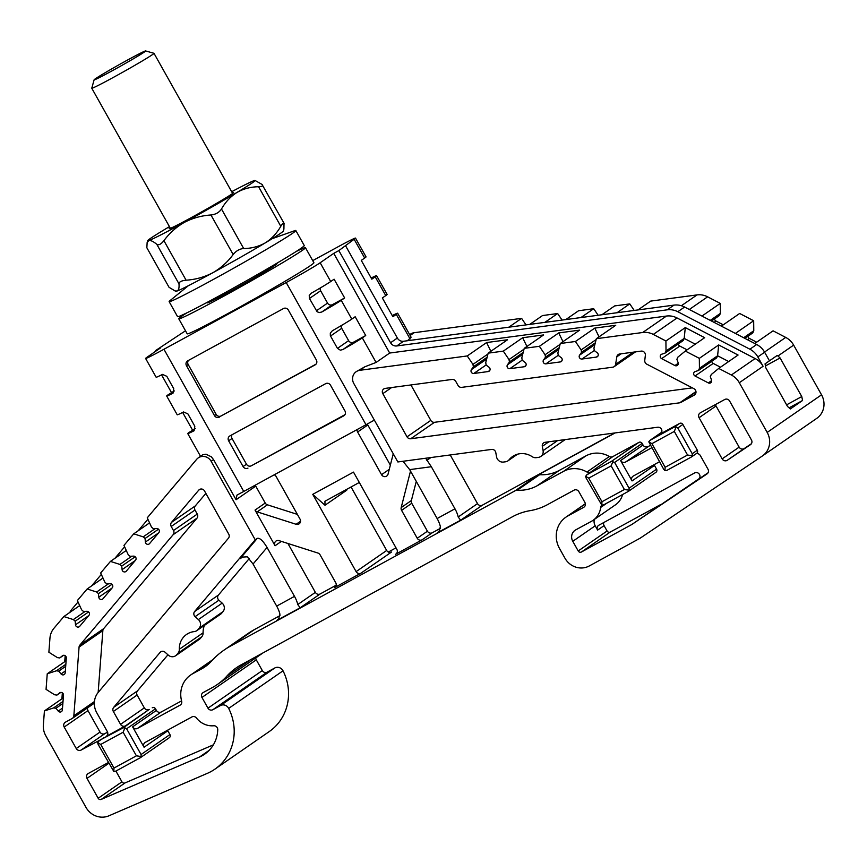 <?xml version="1.0" encoding="UTF-8"?>
<svg xmlns="http://www.w3.org/2000/svg" width="867" height="867" viewBox="0 0 867 867"><rect width="100%" height="100%" fill="white"/><g stroke="black" fill="none" stroke-linecap="round" stroke-linejoin="round"><path stroke-width="1.3" d="M95.446 78.734A29.521 0.986 -29.3 0 0 94.124 79.818A29.521 0.986 -29.3 0 0 120.35 66.26A29.521 0.986 -29.3 0 0 145.58 50.936A29.521 0.986 -29.3 0 0 123.331 62.348A29.521 0.986 -29.3 0 0 95.446 78.734M145.58 50.936L153.958 53.288A35.677 1.192 150.7 0 1 153.99 53.31A35.677 1.192 150.7 0 1 123.461 71.809A35.677 1.192 150.7 0 1 91.772 88.228A35.677 1.192 150.7 0 1 91.772 88.185L94.124 79.818M174.3 390.93L168.046 394.843A30.778 1.03 -29.3 0 0 166.681 396.002A30.778 1.03 -29.3 0 0 173.021 393.185L173.736 388.665L166.811 376.321L162.487 374.403A30.778 1.03 150.7 0 1 156.136 377.221L145.602 358.45A30.778 1.03 -29.3 0 1 146.967 357.28L160.558 347.884L155.464 350.658L180.943 333.784A30.778 1.03 -29.3 0 1 185.527 330.847M145.602 358.45A30.778 1.03 -29.3 0 0 163.95 349.26L243.746 491.448A30.778 1.03 150.7 0 1 236.951 495.1L236.073 499.739L213.564 459.64L211.158 461.298L255.212 539.794L257.25 538.385C259.699 537.648 262.961 540.672 267.058 547.456L253.066 564.027L276.671 606.098L294.498 596.366L267.058 547.456M374.414 420.213L373.471 420.593A30.778 1.03 150.7 0 1 365.993 424.722L286.208 282.534L163.95 349.26M286.208 282.534A30.778 1.03 -29.3 0 0 320.161 262.766L333.752 253.359L389.684 353.042L376.094 362.439L364.92 366.752L359.794 370.307L467.248 355.947L486.604 342.552L507.542 339.756L488.175 353.151L503.304 351.124L509.005 359.567L509.438 361.973L507.466 364.79A2.46 2.319 55.3 0 0 509.861 368.67L524.221 366.752A2.46 2.319 55.3 0 0 525.12 362.439L522.237 360.26L521.804 357.865L524.242 348.328L539.372 346.312L545.072 354.755L545.506 357.15L543.533 359.978A2.46 2.319 55.3 0 0 545.917 363.847L560.277 361.929A2.46 2.319 55.3 0 0 561.177 357.616L558.305 355.437L557.86 353.042L560.299 343.505L575.428 341.49L581.128 349.932L581.562 352.327L579.589 355.156A2.46 2.319 55.3 0 0 581.985 359.025L596.344 357.106A2.46 2.319 55.3 0 0 597.244 352.793L594.361 350.626L593.928 348.22L596.366 338.694L642.685 332.505L666.463 316.054L389.684 353.042M354.137 239.27A30.778 1.03 -29.3 0 0 355.503 238.1L366.047 256.881A30.778 1.03 150.7 0 1 364.671 258.041L354.137 239.27L338.845 250.585L333.752 253.359M355.503 238.1A30.778 1.03 -29.3 0 0 337.155 247.29L312.727 260.62M232.053 434.746A3.696 3.479 -124.7 0 0 232.031 438.464L246.488 464.224A3.696 3.479 -124.7 0 0 251.354 465.774L344.947 414.686M232.031 438.464L228.639 440.815L243.085 466.565L246.488 464.224M251.354 465.774L343.722 415.857A3.696 3.479 55.3 0 0 344.968 410.969L330.511 385.208A3.696 3.479 55.3 0 0 325.656 383.658L229.885 435.928A3.696 3.479 55.3 0 0 228.639 440.815M247.951 468.115A3.696 3.479 55.3 0 1 243.085 466.565M249.295 558.5L218.408 595.065A3.696 3.479 -124.7 0 0 218.896 600.192L195.118 616.643A3.696 3.479 55.3 0 1 194.631 611.517L255.212 539.794M167.949 654.802L137.441 690.923A3.696 3.479 55.3 0 0 137.127 695.041L144.334 707.884A3.696 3.479 -124.7 0 0 149.2 709.434L125.422 725.885L106.067 736.451A3.696 3.479 55.3 0 0 107.313 731.564L96.801 712.826A18.467 17.394 -124.7 0 1 98.361 692.213L228.422 538.244A3.696 3.479 55.3 0 0 228.736 534.126L204.514 490.95A3.696 3.479 55.3 0 0 198.716 490.169L171.525 522.357A3.696 3.479 55.3 0 0 171.211 526.475L173.487 530.528A3.696 3.479 55.3 0 1 173.172 534.657L79.872 645.113A3.696 3.479 55.3 0 0 79.07 647.085L73.847 715.784A3.696 3.479 55.3 0 1 72.113 718.526L65.448 722.168A3.696 3.479 55.3 0 0 64.191 727.055L76.242 748.524A3.696 3.479 55.3 0 0 81.097 750.074L123.385 727.738L149.2 709.434M125.422 725.885A3.696 3.479 55.3 0 1 120.556 724.335L113.349 711.493A3.696 3.479 -124.7 0 1 113.664 707.364L160.07 652.439A3.696 3.479 55.3 0 1 165.066 652.222L168.328 655.149A6.156 5.798 55.3 0 0 176.662 654.791L177.995 653.219A6.156 5.798 55.3 0 0 179.339 649.253A18.467 17.394 -124.7 0 1 186.568 634.438A18.467 17.394 -124.7 0 1 194.241 631.599A6.156 5.798 55.3 0 0 197.871 629.68L199.204 628.109A6.156 5.798 55.3 0 0 198.391 619.569L195.118 616.643M152.256 707.765A2.46 2.319 55.3 0 1 155.496 708.805L156.396 710.409A3.696 3.479 -124.7 0 0 161.262 711.97L137.485 728.41L180.043 705.185A3.696 3.479 -124.7 0 0 181.658 701.175A25.241 23.777 -124.7 0 1 190.642 675.014L212.794 659.689M181.582 700.872L161.262 711.97M563.496 471.388A25.241 23.777 55.3 0 1 586.959 472.027L609.371 456.519A25.241 23.777 55.3 0 0 585.908 455.879L563.496 471.388L536.933 485.878A40.012 37.693 55.3 0 1 517.231 490.213A3.696 3.479 -124.7 0 0 515.41 490.614L230.698 646.002A83.113 78.29 -124.7 0 0 224.065 650.087L247.843 633.636A83.113 78.29 55.3 0 1 254.475 629.55L279.965 615.646M196.798 630.656L220.576 614.204A6.156 5.798 -124.7 0 0 221.649 613.229L222.982 611.658A6.156 5.798 -124.7 0 0 222.169 603.118L218.896 600.192M175.589 655.766L199.367 639.315A6.156 5.798 -124.7 0 0 200.44 638.34L201.773 636.768A6.156 5.798 -124.7 0 0 203.116 632.802A18.467 17.394 55.3 0 1 204.428 625.378M548.909 441.769L542.308 446.332L543.089 450.623A6.156 5.798 55.3 0 1 540.77 456.465L564.547 440.013A6.156 5.798 -124.7 0 0 565.067 439.612M450.211 454.958L477.522 503.619A3.696 3.479 55.3 0 0 482.377 505.168L614.649 432.991M542.308 446.332A3.696 3.479 55.3 0 1 545.148 442.278L657.695 427.236A3.696 3.479 55.3 0 1 660.155 434.053L660.719 433.663M359.794 370.307A9.234 8.703 -124.7 0 0 353.79 383.463L397.845 461.959L491.632 449.42A3.696 3.479 55.3 0 1 495.783 452.552L496.553 456.844A6.156 5.798 55.3 0 0 503.456 462.057L505.515 461.786A6.156 5.798 55.3 0 0 509.092 459.77A18.467 17.394 -124.7 0 1 512.581 456.519A18.467 17.394 -124.7 0 1 532.175 456.681A6.156 5.798 55.3 0 0 536.294 457.668L538.364 457.397A6.156 5.798 55.3 0 0 540.77 456.465M650.239 445.302L625.475 462.089A3.696 3.479 55.3 0 1 620.62 460.54L643.032 445.031L642.133 443.416L614.616 462.447L629.074 488.208L656.579 469.177L654.477 465.416L632.054 480.925L620.62 460.54M651.648 447.805L625.475 462.089M585.908 455.879L559.356 470.369A40.012 37.693 55.3 0 1 539.653 474.704L517.231 490.213M638.892 442.387L612.806 456.616L586.926 474.758L611.376 461.417L638.892 442.387A2.46 2.319 55.3 0 1 642.133 443.416M650.087 440.284L661.684 432.254L650.087 440.284L674.537 426.943L679.63 423.421L660.155 434.053M665.141 467.27L664.956 470.629L663.71 469.296L648.798 441.845L651.897 443.655L665.141 467.27L687.553 455.034L674.309 431.419L651.897 443.655M643.032 445.031A3.696 3.479 -124.7 0 0 647.898 446.581M614.616 462.447L611.376 461.417M649.892 440.414L648.798 441.845M590.384 472.125A3.696 3.479 55.3 0 1 586.959 472.027M609.371 456.519A3.696 3.479 -124.7 0 0 612.806 456.616M515.41 490.614L537.833 475.105A3.696 3.479 55.3 0 1 539.653 474.704M437.12 533.01L439.157 531.07L440.371 526.713A12.311 4.107 61.4 0 0 437.131 518.531L454.958 508.799A12.311 4.107 -118.6 0 1 458.199 516.981L460.637 520.211L482.377 505.168M425.664 458.242L431.343 466.728L409.679 469.621L437.131 518.531M409.679 469.621L402.992 461.266M253.066 564.027L247.312 556.809L242.532 557.08L240.04 558.76L242.359 557.156M276.66 620.577L278.708 618.637L279.922 614.28A12.311 4.107 61.4 0 0 276.671 606.098M431.343 466.728L454.958 508.799M396.002 547.846L388.329 552.041M409.701 334.673L410.524 334.098A9.234 8.703 55.3 0 1 414.144 332.711L410.145 335.475M526.009 324.897L521.598 318.352L414.144 332.711M562.065 320.075L557.654 313.529L542.525 315.555L529.748 324.399M598.132 315.252L593.722 308.717L578.592 310.733L565.815 319.576M634.2 310.44L629.778 303.894L614.649 305.921L601.871 314.754M681.386 305.726L697.035 294.91L650.716 301.098L637.939 309.942M697.035 294.91A18.467 17.394 55.3 0 1 707.624 296.828L720.271 303.396L701.967 316.054M711.471 321.007L719.393 315.534L720.369 313.388L720.271 303.396M723.251 324.822L715.979 321.039A2.46 2.319 55.3 0 1 714.592 318.85M721.355 326.144L739.659 313.475L753.672 320.757L753.781 330.75L752.805 332.895L744.883 338.368M756.663 342.194L749.381 338.412A2.46 2.319 55.3 0 1 747.993 336.212M754.756 343.505L773.071 330.836L785.708 337.415A18.467 17.394 55.3 0 1 793.652 345.131L777.927 356.012L780.094 357.941L765.453 365.928M585.377 503.846L567.874 515.952A24.623 23.203 -124.7 0 0 565.913 517.165A24.623 23.203 -124.7 0 0 559.54 548.54L564.959 558.196A18.467 17.394 -124.7 0 0 589.278 565.956L640.214 538.147L762.245 456.064A18.467 17.394 -124.7 0 0 762.418 455.944A18.467 17.394 -124.7 0 0 767.187 432.416L821.537 394.821L793.652 345.131M821.537 394.821A18.467 17.394 55.3 0 1 816.768 418.349A18.467 17.394 55.3 0 1 816.584 418.468M255.798 657.88A3.696 3.479 -124.7 0 0 256.296 659.841L201.946 697.436L207.972 708.166L262.311 670.57L256.296 659.841M262.311 670.57A3.696 3.479 -124.7 0 0 267.177 672.131L212.827 709.715L220.435 705.565L274.785 667.98L267.177 672.131M274.785 667.98A6.156 5.798 55.3 0 1 283.021 670.809A49.246 46.395 55.3 0 1 269.236 731.575L214.886 769.17A49.246 46.395 -124.7 0 0 228.671 708.404A6.156 5.798 -124.7 0 0 220.435 705.565M281.363 541.387L275.056 545.755A3.696 3.479 55.3 0 1 278.99 540.629L317.896 553.038A3.696 3.479 55.3 0 1 320.075 554.826L335.735 582.732A3.696 3.479 55.3 0 1 334.489 587.62L360.975 573.163A3.696 3.479 55.3 0 1 356.109 571.613L312.749 494.353L353.498 472.114L396.858 549.375A3.696 3.479 55.3 0 1 395.612 554.262L422.099 539.805A3.696 3.479 55.3 0 1 417.233 538.255L401.573 510.349A3.696 3.479 55.3 0 1 401.193 507.574L410.514 471.106M287.92 543.479L315.36 592.367A3.696 3.479 -124.7 0 0 320.226 593.917L336.179 585.214M416.279 481.369L411.381 500.53A3.696 3.479 -124.7 0 0 411.76 503.293L427.431 531.211A3.696 3.479 -124.7 0 0 432.286 532.761L440.382 528.339M209.175 750.345L199.616 756.967A33.239 31.32 55.3 0 0 204.72 754.127A33.239 31.32 55.3 0 0 217.747 729.7A3.696 3.479 55.3 0 0 213.694 725.766A19.703 18.554 55.3 0 1 196.451 717.995A3.696 3.479 55.3 0 0 191.91 716.933L145.309 742.358A3.696 3.479 55.3 0 0 144.063 747.246L132.618 726.86L156.396 710.409M211.158 461.298A9.234 8.703 -124.7 0 0 196.657 459.337L147.249 517.827L151.487 527.071L153.307 528.707L156.786 528.567A2.46 2.319 -124.7 0 1 158.845 532.609L149.568 543.587A2.46 2.319 -124.7 0 1 145.385 542.059L145.049 538.494L143.218 536.857L133.735 533.834L123.959 545.397L128.186 554.652L130.017 556.289L133.496 556.137A2.46 2.319 -124.7 0 1 135.555 560.19L126.279 571.169A2.46 2.319 -124.7 0 1 122.095 569.63L121.759 566.064L119.928 564.428L110.445 561.404L100.67 572.979L104.896 582.223L106.728 583.859L110.207 583.708A2.46 2.319 -124.7 0 1 112.266 587.761L102.989 598.739A2.46 2.319 -124.7 0 1 98.805 597.2L98.459 593.646L96.638 592.009L87.144 588.986L77.38 600.549L81.606 609.794L83.438 611.43L86.906 611.289A2.46 2.319 -124.7 0 1 88.965 615.332L79.699 626.321A2.46 2.319 -124.7 0 1 75.505 624.782L75.169 621.216L73.337 619.58L63.855 616.556L53.927 628.304A18.467 17.394 -124.7 0 0 49.95 638.177L48.877 652.233L57.406 657.619L59.769 657.945L62.424 655.777A2.46 2.319 -124.7 0 1 66.326 658.02L65.198 672.803A2.46 2.319 -124.7 0 1 61.037 673.952L58.772 671.123L56.409 670.798L47.241 673.789L46.059 689.373L54.588 694.76L56.951 695.074L59.595 692.917A2.46 2.319 -124.7 0 1 63.497 695.15L62.37 709.943A2.46 2.319 -124.7 0 1 58.219 711.092L55.943 708.252L53.591 707.938L44.423 710.929L43.35 724.975A18.467 17.394 -124.7 0 0 45.767 735.715L85.985 807.383A18.467 17.394 -124.7 0 0 108.928 815.804L207.311 773.364A49.246 46.395 -124.7 0 0 214.886 769.17M212.827 709.715A3.696 3.479 55.3 0 1 207.972 708.166M201.946 697.436A3.696 3.479 55.3 0 1 203.192 692.549L212.437 687.509A61.557 57.991 -124.7 0 0 217.346 684.486A61.557 57.991 -124.7 0 0 226.84 676.141A61.557 57.991 55.3 0 1 236.323 667.807A61.557 57.991 55.3 0 1 241.232 664.783L512.646 516.656A61.557 57.991 55.3 0 1 530.062 510.663A61.557 57.991 -124.7 0 0 547.467 504.659L574.03 490.169A3.696 3.479 55.3 0 1 578.896 491.719L584.911 502.448A3.696 3.479 55.3 0 1 583.664 507.336L584.239 506.946M567.874 515.952L583.664 507.336M666.463 316.054A18.467 17.394 55.3 0 1 677.062 317.972L755.135 358.559A18.467 17.394 55.3 0 1 763.09 366.286L739.313 382.726L767.187 432.416M739.313 382.726A18.467 17.394 -124.7 0 0 731.358 374.999L718.721 368.432L711.287 374.501L710.301 376.646L711.536 380.049A2.46 2.319 55.3 0 1 708.339 382.911L695.041 375.996A2.46 2.319 55.3 0 1 695.182 371.553L698.455 370.491L699.431 368.345L699.333 358.353L685.309 351.07L677.875 357.139L676.899 359.285L678.124 362.688A2.46 2.319 55.3 0 1 674.927 365.549L661.629 358.635A2.46 2.319 55.3 0 1 661.781 354.191L665.043 353.118L666.019 350.983L665.921 340.991L653.284 334.413A18.467 17.394 -124.7 0 0 642.685 332.505M488.175 353.151L485.737 362.677L486.17 365.083L489.053 367.25A2.46 2.319 55.3 0 1 488.154 371.564L473.794 373.482A2.46 2.319 55.3 0 1 471.41 369.613L473.382 366.784L472.948 364.389L467.248 355.947M679.63 423.421A2.46 2.319 55.3 0 1 682.871 424.451L677.777 427.984L692.234 453.734L697.328 450.211L682.871 424.451M697.328 450.211A2.46 2.319 55.3 0 1 696.689 453.343L691.573 456.887M696.082 453.766A3.696 3.479 55.3 0 1 700.341 455.576L707.992 469.21A3.696 3.479 55.3 0 1 706.995 473.935L631.805 524.513L581.454 551.997A2.46 2.319 55.3 0 1 578.202 550.968L572.784 541.311A8.616 8.117 55.3 0 1 575.699 529.9L591.489 521.284A19.703 18.554 55.3 0 0 593.061 520.319A19.703 18.554 55.3 0 0 600.668 507.423A3.696 3.479 55.3 0 1 601.936 505.125M224.065 650.087A83.113 78.29 -124.7 0 0 211.255 661.337A40.012 37.693 -124.7 0 1 205.089 666.756A40.012 37.693 -124.7 0 1 201.892 668.728L208.058 664.469M190.642 675.014A25.241 23.777 -124.7 0 1 192.658 673.767L201.892 668.728M137.485 728.41A3.696 3.479 55.3 0 1 132.618 726.86M199.616 756.967L101.233 799.396A2.46 2.319 55.3 0 1 98.166 798.269L87.014 778.382A3.696 3.479 55.3 0 1 88.261 773.494L108.321 762.548M729.624 401.042L751.451 439.948A3.696 3.479 55.3 0 1 750.464 444.673L727.283 460.269A3.696 3.479 55.3 0 1 722.157 458.881L699.062 417.721A3.696 3.479 55.3 0 1 700.308 412.833L724.758 399.492A3.696 3.479 55.3 0 1 729.624 401.042M382.802 393.651L407.024 436.827A3.696 3.479 55.3 0 0 410.73 438.745L679.685 402.819A3.696 3.479 55.3 0 0 680.833 402.44L694.272 395.103A3.696 3.479 55.3 0 0 693.925 388.676L646.825 364.194A3.696 3.479 55.3 0 1 644.766 360.336L645.362 355.351A3.696 3.479 55.3 0 0 641.179 351.113L619.688 353.985A3.696 3.479 55.3 0 0 616.838 356.792L615.592 364.389A3.696 3.479 55.3 0 1 612.741 367.196L461.743 387.365A3.696 3.479 55.3 0 1 458.036 385.447L455.76 381.382A3.696 3.479 55.3 0 0 452.054 379.453L385.208 388.394A3.696 3.479 55.3 0 0 382.802 393.651L391.656 387.527M102.978 578.029L87.144 588.986M126.279 550.458L110.445 561.404M149.568 522.877L133.735 533.834M79.688 605.599L63.855 616.556M66.12 660.73L47.241 673.789M63.291 697.87L44.423 710.929M195.378 428.493L189.125 432.405A30.778 1.03 -29.3 0 0 187.749 433.565A30.778 1.03 -29.3 0 0 194.1 430.747L194.815 426.228L187.89 413.884L183.555 411.966A30.778 1.03 150.7 0 1 177.215 414.784L166.681 396.002M192.528 430.054L182.634 412.432M171.449 392.491L161.555 374.869M526.919 346.475L522.671 337.729L503.304 351.124M522.671 337.729L543.598 334.933L524.242 348.328M562.986 341.652L558.727 332.917L539.372 346.312M558.727 332.917L579.665 330.121L560.299 343.505M599.043 336.84L594.795 328.094L575.428 341.49M594.795 328.094L615.722 325.298L596.366 338.694M665.921 340.991L685.288 327.596L704.676 337.675L685.309 351.07M728.692 361.539L717.605 355.773L718.689 344.958L699.333 358.353M718.689 344.958L738.077 355.037L718.721 368.432M344.643 297.966L334.098 279.196L330.706 281.537A30.778 1.03 150.7 0 1 311.22 293.23L309.226 295.539L309.443 298.486L317.094 311.719L319.229 312.597L321.765 312.012A30.778 1.03 -29.3 0 0 341.24 300.318L344.643 297.966L332.408 304.642A3.696 3.479 55.3 0 1 327.553 303.092L320.627 290.748A3.696 3.479 55.3 0 1 320.237 288.007M365.711 335.529L355.177 316.748L351.785 319.099A30.778 1.03 150.7 0 1 332.299 330.793L330.305 333.101L330.349 335.681L337.447 348.382L340.308 350.16L342.844 349.574A30.778 1.03 -29.3 0 0 362.319 337.881L365.711 335.529L353.487 342.205A3.696 3.479 55.3 0 1 348.632 340.655L341.706 328.311A3.696 3.479 55.3 0 1 341.316 325.569M632.054 480.925A3.696 3.479 55.3 0 1 633.311 476.037L659.473 461.753M617.001 312.738L629.778 303.894M580.944 317.55L593.722 308.717M544.877 322.372L557.654 313.529M521.598 318.352L508.81 327.195M411.121 337.22L407.479 340.731M735.368 333.427L753.672 320.757M708.036 472.818L698.52 479.213A3.696 3.479 -124.7 0 0 694.651 472.927L598.869 525.207A3.696 3.479 55.3 0 0 597.612 530.095L595.206 525.803L572.784 541.311M255.342 485.108A3.696 3.479 -124.7 0 0 255.743 486.127L265.226 503.033A3.696 3.479 -124.7 0 0 267.404 504.822L297.381 514.391M294.498 596.366A12.311 4.107 -118.6 0 1 297.749 604.548L315.36 592.367M275.056 545.755L255.039 510.089L265.226 503.033M364.671 258.041L361.279 260.393L371.813 279.174L375.205 276.822A30.778 1.03 -29.3 0 0 376.581 275.663L387.126 294.444A30.778 1.03 150.7 0 1 385.75 295.604L382.347 297.955L392.892 316.737L396.284 314.385A30.778 1.03 -29.3 0 0 397.66 313.225A30.778 1.03 -29.3 0 0 392.242 315.577M786.607 404.846L801.769 396.566L780.094 357.941M801.769 396.566L802.56 400.489L789.089 407.848M777.927 356.012L777.255 355.427L765.041 363.88L765.821 367.803L787.507 406.439L790.336 408.953L802.56 400.489M769.452 360.824L764.629 352.23L757.834 356.922A18.467 17.394 -124.7 0 0 749.89 349.206L756.685 344.502A18.467 17.394 55.3 0 1 764.629 352.23M763.09 366.286L757.834 356.922M537.833 475.105L615.126 432.926M351.048 486.972L386.682 550.469A3.696 3.479 -124.7 0 0 391.548 552.019L360.975 573.163M393.25 453.777L388.058 474.108A3.696 3.479 55.3 0 1 381.556 474.683L357.616 432.015A3.696 3.479 55.3 0 1 357.171 429.544M274.221 474.813A3.696 3.479 55.3 0 1 276.118 476.492L300.058 519.16A3.696 3.479 55.3 0 1 296.113 524.286L300.546 521.219M267.404 504.822L257.217 511.877L296.113 524.286M257.217 511.877A3.696 3.479 55.3 0 1 255.039 510.089M365.993 424.722L243.746 491.448M376.581 275.663A30.778 1.03 -29.3 0 0 371.163 278.014M345.64 245.881L397.357 338.043A6.156 5.798 -124.7 0 0 403.534 341.262L396.739 345.955A6.156 5.798 55.3 0 1 390.562 342.747L397.357 338.043M673.995 305.119A18.467 17.394 55.3 0 1 684.594 307.037L677.81 311.73A18.467 17.394 -124.7 0 0 667.211 309.822L673.995 305.119L403.534 341.262M684.594 307.037L756.685 344.502M221.042 415.976L315.111 364.877A3.696 3.479 55.3 0 0 316.368 360L288.364 310.093A3.696 3.479 55.3 0 0 283.498 308.544L187.727 360.802A3.696 3.479 55.3 0 0 186.481 365.69L214.485 415.596L216.186 414.415A3.696 3.479 -124.7 0 0 221.042 415.976L316.043 364.129M219.351 417.146A3.696 3.479 55.3 0 1 214.485 415.596M188.507 360.39A3.696 3.479 -124.7 0 0 188.182 364.519L216.186 414.415M155.464 350.658L155.767 351.2M69.783 612.46A18.467 17.394 -124.7 0 1 71.95 609.165L78.03 601.98M91.62 585.886L101.32 574.398M114.91 558.315L124.61 546.828M138.2 530.745L147.91 519.257M65.177 655.701L64.722 661.694M62.359 692.841L61.904 698.835M677.81 311.73L749.89 349.206M667.211 309.822L396.739 345.955M338.845 250.585L390.562 342.747M213.38 744.829L125.011 782.944A2.46 2.319 55.3 0 1 121.944 781.828L98.166 798.269M115.907 771.066L121.944 781.828M167.569 730.209A3.696 3.479 -124.7 0 0 167.84 730.805L144.063 747.246M155.496 708.805L126.625 728.779L141.072 754.528L169.943 734.555L167.84 730.805M169.943 734.555A2.46 2.319 55.3 0 1 169.314 737.698L140.411 757.682M699.138 478.671L631.805 524.513M603.79 522.519A3.696 3.479 -124.7 0 0 604.071 525.63L607.084 530.994A2.46 2.319 55.3 0 0 610.325 532.024L660.687 504.54M594.285 519.474A8.616 8.117 -124.7 0 0 595.206 525.803M593.061 520.319L615.483 504.811A19.703 18.554 -124.7 0 0 622.593 494.548M654.152 464.658A3.696 3.479 -124.7 0 0 654.477 465.416M656.579 469.177A2.46 2.319 55.3 0 1 655.951 472.309L628.412 491.361M359.306 482.464L324.941 501.245L324.995 505.244L312.749 494.353M367.413 423.952A3.696 3.479 -124.7 0 0 367.803 424.971L390.345 465.135M624.392 489.508L629.128 490.191L628.434 491.34L603.79 504.811L601.796 505.103L601.98 501.733L624.392 489.508L611.148 465.893L588.726 478.129L601.98 501.733M695.28 344.177L684.193 338.412L666.019 350.983M665.043 353.118L683.218 340.547L684.193 338.412L685.288 327.596M687.076 349.845L679.804 346.063A2.46 2.319 55.3 0 1 678.417 343.874M698.455 370.491L716.619 357.919L717.605 355.773L699.431 368.345M720.488 367.207L713.205 363.425A2.46 2.319 55.3 0 1 711.818 361.236M487.958 354.007L472.948 364.389M490.863 351.298L486.604 342.552M487.124 357.28L473.382 366.784M524.026 349.184L509.005 359.567M523.18 352.468L509.438 361.973M560.082 344.372L545.072 354.755M559.248 347.645L545.506 357.15M595.304 342.823L581.562 352.327M596.149 339.55L581.128 349.932M155.106 528.632L143.218 536.857M158.509 529.184L145.049 538.494M131.817 556.202L119.928 564.428M135.209 556.755L121.759 566.064M108.527 583.784L96.638 592.009M111.919 584.336L98.459 593.646M85.237 611.354L73.337 619.58M88.629 611.907L75.169 621.216M65.849 664.274L56.409 670.798M63.605 655.289L59.769 657.945M65.686 666.333L58.772 671.123M63.02 701.414L53.591 707.938M62.868 703.473L55.943 708.252M60.777 692.43L56.951 695.074M710.268 320.378L720.369 313.388M743.669 337.74L753.781 330.75M410.925 384.959L430.801 420.376A3.696 3.479 55.3 0 0 434.508 422.305L692.343 387.852M107.584 732.149L104.874 733.623A3.696 3.479 55.3 0 1 100.019 732.073L76.242 748.524M87.589 707.851A3.696 3.479 55.3 0 0 87.968 710.615L100.019 732.073M98.155 692.473L102.848 630.645A3.696 3.479 55.3 0 1 103.65 628.673L79.872 645.113M205.88 493.388L195.303 505.905A3.696 3.479 55.3 0 0 194.988 510.024L197.264 514.088A3.696 3.479 55.3 0 1 196.95 518.206L103.65 628.673M601.796 505.103L586.092 478.02L585.637 476.308L588.726 478.129M687.553 455.034L692.289 455.717L691.595 456.876L666.951 470.337L664.956 470.629M136.401 755.829L141.126 756.512L140.432 757.671L115.788 771.131L113.794 771.424L113.989 768.064L136.401 755.829L123.147 732.225L100.735 744.45L113.989 768.064M113.794 771.424L98.101 744.341L97.646 742.64L100.735 744.45M198.272 457.874L202.65 454.839L205.956 454.189L211.342 456.811L213.564 459.64M356.174 371.694L364.92 366.752M141.126 756.512L141.072 754.528M126.625 728.779L123.385 727.738M123.147 732.225L124.978 727.716M98.925 741.09L97.646 742.64M611.148 465.893L612.969 461.396M629.128 490.191L629.074 488.208M586.926 474.758L585.637 476.308M677.777 427.984L674.537 426.943M674.309 431.419L676.13 426.922M692.289 455.717L692.234 453.734M715.568 404.51A3.696 3.479 -124.7 0 0 716.044 405.973L739.139 447.134A3.696 3.479 -124.7 0 0 744.265 448.521L751.396 443.731M320.226 593.917L300.188 607.778L297.749 604.548M346.637 489.378L346.735 490.213L324.995 505.244M272.281 238.62L294.466 230.774A72.644 2.417 150.7 0 1 295.831 230.524A72.644 2.417 150.7 0 1 212.448 279.943A72.644 2.417 150.7 0 1 169.141 301.629A72.644 2.417 150.7 0 1 170.051 300.589L188.312 285.742M169.141 301.629L177.562 316.65A72.644 2.417 -29.3 0 0 220.879 294.964A72.644 2.417 -29.3 0 0 304.263 245.556L295.831 230.524M169.433 226.634A61.557 2.048 -29.3 0 0 165.749 228.834A61.557 2.048 -29.3 0 0 147.683 240.679A61.557 2.048 -29.3 0 0 148.766 240.582L147.13 242.695L146.848 247.745L169.043 287.291L175.091 290.954L177.063 291.019C178.689 290.25 179.328 287.866 178.981 283.845L156.786 244.299C153.264 241.394 150.587 240.148 148.766 240.582A61.557 2.048 -29.3 0 0 184.378 222.375C176.283 227.024 169.455 233.115 163.917 240.668L186.102 280.204C195.53 279.575 204.395 277.115 212.686 272.812C220.771 268.185 227.598 262.094 233.158 254.53L210.963 214.983C201.512 215.612 192.658 218.072 184.378 222.375A61.557 2.048 150.7 0 0 236.994 192.431A61.557 2.048 -29.3 0 0 254.996 180.455L261.997 184.4C263.546 185.787 262.419 186.568 258.604 186.752C250.747 186.839 243.551 188.724 236.994 192.431C230.655 196.441 225.496 201.957 221.486 208.99L243.681 248.536C251.528 248.45 258.734 246.564 265.291 242.868C271.62 238.848 276.79 233.331 280.8 226.298L258.604 186.752M261.997 184.4L284.018 223.231L283.91 228.996M232.323 192.886A36.934 1.235 150.7 0 1 233.581 192.593A36.934 1.235 150.7 0 1 231.933 193.948A36.934 1.235 150.7 0 1 197.037 214.452A36.934 1.235 150.7 0 1 169.195 228.725A36.934 1.235 150.7 0 1 170.105 227.804M254.996 180.455A61.557 2.048 -29.3 0 0 253.977 180.683A61.557 2.048 -29.3 0 0 231.662 191.715M175.091 290.965L176.044 291.236A61.557 2.048 -29.3 0 0 177.063 291.019A61.557 2.048 -29.3 0 0 212.686 272.812A61.557 2.048 -29.3 0 0 265.291 242.868A61.557 2.048 -29.3 0 0 283.357 231.012L283.932 229.007M210.963 214.983C215.731 214.431 219.243 212.437 221.486 208.99M156.786 244.299C158.628 245.513 161.002 244.299 163.917 240.668M169.043 287.291L146.848 247.745M284.192 223.946C283.975 222.169 282.848 222.96 280.8 226.298M243.681 248.536C239.671 248.818 236.171 250.823 233.158 254.53M186.102 280.204C181.431 280.691 179.057 281.905 178.981 283.845M208.654 301.575A40.012 1.333 -29.3 0 0 207.224 302.832A40.012 1.333 -29.3 0 0 242.771 284.409A40.012 1.333 -29.3 0 0 277.017 263.666A40.012 1.333 -29.3 0 0 275.197 264.229M296.07 251.56A72.644 2.417 150.7 0 1 305.466 247.702A72.644 2.417 150.7 0 1 222.082 297.11A72.644 2.417 150.7 0 1 178.775 318.796A72.644 2.417 150.7 0 1 186.969 312.792M178.775 318.796L187.207 333.828A72.644 2.417 -29.3 0 0 251.733 300.383A72.644 2.417 -29.3 0 0 313.897 262.723L305.466 247.702M343.722 415.857L344.286 415.466M194.631 611.517L218.408 595.065M240.04 558.76L257.25 538.385M161.479 651.453L160.07 652.439M113.664 707.364L137.441 690.923M559.356 470.369L536.933 485.878M300.188 607.778L277.18 620.198M426.846 460.366L430.942 457.538M458.199 516.981L477.522 503.619M417.233 538.255L427.431 531.211M411.76 503.293L401.573 510.349M731.358 374.999L755.135 358.559M677.062 317.972L653.284 334.413M320.161 262.766L330.706 281.537M341.24 300.318L351.785 319.099M362.319 337.881L376.094 362.439M764.531 352.056L785.708 337.415M707.624 296.828L689.319 309.486M283.021 670.809L228.671 708.404M255.743 486.127L236.073 499.739M410.069 338.943L396.284 314.385M385.75 295.604L375.205 276.822M226.84 676.141L250.845 659.538M334.489 587.62L335.052 587.23M230.698 646.002L254.475 629.55M460.637 520.211L437.64 532.631M432.286 532.761L422.099 539.805M395.612 554.262L396.176 553.872M188.182 364.519L186.481 365.69M315.111 364.877L315.686 364.487M316.368 310.82L327.553 303.092M320.627 290.748L309.443 298.486M332.408 304.642L321.765 312.012M337.447 348.382L348.632 340.655M341.706 328.311L330.522 336.038M353.487 342.205L342.844 349.574M125.011 782.944L101.233 799.396M108.754 763.339L87.014 778.382M610.325 532.024L581.454 551.997M607.084 530.994L578.202 550.968M604.071 525.63L597.612 530.095M606.943 503.088L600.668 507.423M356.109 571.613L386.682 550.469M367.803 424.971L357.616 432.015M381.556 474.683L389.272 469.34M679.804 346.063L661.629 358.635M678.254 363.251L674.927 365.549M711.666 380.613L708.339 382.911M713.205 363.425L695.041 375.996M486.669 359.057L471.41 369.613M486.149 364.942L473.794 373.482M489.812 370.426L488.154 371.564M522.725 354.235L507.466 364.79M522.216 360.119L509.861 368.67M525.868 365.603L524.221 366.752M558.792 349.423L543.533 359.978M558.272 355.297L545.917 363.847M561.935 360.78L560.277 361.929M597.992 355.969L596.344 357.106M594.339 350.485L581.985 359.025M594.86 344.6L579.589 355.156M158.574 532.934L145.385 542.059M135.285 560.516L122.095 569.63M111.984 588.086L98.805 597.2M88.694 615.657L75.505 624.782M65.339 670.982L61.037 673.952M62.511 708.122L58.219 711.092M714.083 322.361L715.979 321.039M747.484 339.723L749.381 338.412M633.246 352.175L615.592 364.389M621.173 353.79L616.838 356.792M694.835 394.713L694.272 395.103M696.006 391.938L680.833 402.44M695.973 391.548L679.685 402.819M434.508 422.305L410.73 438.745M430.801 420.376L407.024 436.827M106.63 736.05L106.067 736.451M104.874 733.623L81.097 750.074M87.968 710.615L64.191 727.055M94.427 701.555L73.847 715.784M102.848 630.645L79.07 647.085M196.95 518.206L173.172 534.657M197.264 514.088L173.487 530.528M194.988 510.024L171.211 526.475M195.303 505.905L171.525 522.357M200.125 489.194L198.716 490.169M113.349 711.493L137.127 695.041M192.658 673.767L212.372 660.134M180.043 705.185L180.618 704.784M120.556 724.335L144.334 707.884M744.265 448.521L727.283 460.269M722.157 458.881L739.139 447.134M716.044 405.973L699.062 417.721M401.193 507.574L411.381 500.53M557.557 440.62L543.089 450.623M516.84 454.406L509.092 459.77M200.44 638.34L176.662 654.791M201.773 636.768L177.995 653.219M203.116 632.802L179.339 649.253M221.649 613.229L197.871 629.68M222.982 611.658L199.204 628.109M222.169 603.118L198.391 619.569M273.528 266.321L273.062 265.486M232.638 193.449L153.99 53.31M211.31 301.239L210.833 300.405M170.409 228.368L91.772 88.228M217.346 684.486L262.994 652.905M565.913 517.165L585.355 503.716M635.533 351.872L614.183 366.633M94.33 703.18L72.416 718.342M200.526 456.313L187.749 433.565M410.86 336.754L397.66 313.225M586.699 474.899L591.825 471.355M98.708 741.22L103.823 737.676M816.768 418.349L762.418 455.944M517.556 454.189L507.932 460.854M147.683 240.679L147.108 242.695"/></g></svg>
